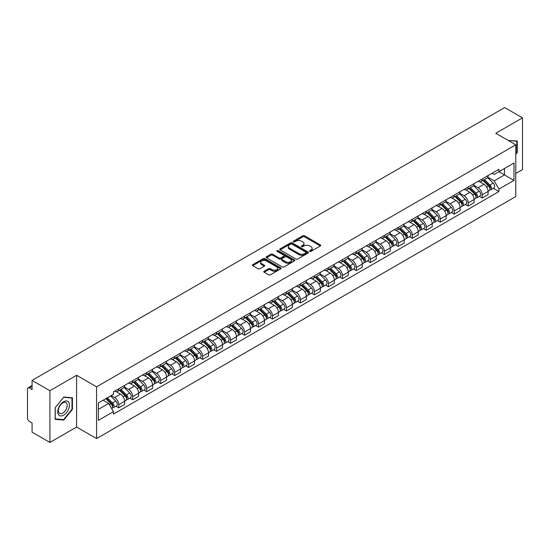 <?xml version="1.0" encoding="UTF-8"?>
<svg xmlns="http://www.w3.org/2000/svg" width="550" height="550" viewBox="0 0 550 550"><rect width="100%" height="100%" fill="white"/><g stroke="black" fill="none" stroke-linecap="round" stroke-linejoin="round"><path stroke-width="0.82" d="M309.794 251.343A0.873 0.502 0 0 0 311.025 251.343L320.368 245.953A1.244 0.715 0 0 0 320.732 245.444A1.244 0.715 0 0 0 320.368 244.936L304.535 235.792A1.244 0.715 0 0 0 302.782 235.792L293.432 241.189A0.873 0.502 0 0 0 293.178 241.546A0.873 0.502 0 0 0 293.432 241.904A0.873 0.502 0 0 0 294.663 241.904L295.873 241.202A3.981 2.296 0 0 1 301.503 241.202L302.823 241.966A3.981 2.296 0 0 1 303.992 243.588A3.981 2.296 0 0 1 302.823 245.211L301.613 245.912A0.873 0.502 0 0 0 301.359 246.269A0.873 0.502 0 0 0 301.613 246.62A0.873 0.502 0 0 0 302.844 246.62L304.054 245.926A3.981 2.296 0 0 1 309.684 245.926L311.004 246.689A3.981 2.296 0 0 1 312.166 248.311A3.981 2.296 0 0 1 311.004 249.934L309.794 250.635A0.873 0.502 0 0 0 309.54 250.992A0.873 0.502 0 0 0 309.794 251.343L309.794 250.635M264.165 271.239A1.244 0.715 0 0 0 263.801 271.748A1.244 0.715 0 0 0 264.165 272.257L268.606 274.821A1.244 0.715 0 0 0 270.366 274.821L280.748 268.826A1.244 0.715 0 0 0 281.112 268.317A1.244 0.715 0 0 0 280.748 267.809L264.914 258.672A1.244 0.715 0 0 0 263.154 258.672L252.773 264.66A1.244 0.715 0 0 0 252.409 265.169A1.244 0.715 0 0 0 252.773 265.678L258.143 268.778A1.244 0.715 0 0 0 259.903 268.778L264.344 266.214A1.244 0.715 0 0 0 264.708 265.705A1.244 0.715 0 0 0 264.344 265.196L261.683 263.663A3.327 1.918 0 0 1 260.707 262.302A3.327 1.918 0 0 1 262.762 260.528A3.327 1.918 0 0 1 266.386 260.941L276.808 266.963A3.327 1.918 0 0 1 277.784 268.317A3.327 1.918 0 0 1 275.729 270.091A3.327 1.918 0 0 1 272.106 269.679L270.366 268.675A1.244 0.715 0 0 0 268.606 268.675L264.165 271.239L264.165 272.257L268.606 269.713L268.606 268.675M96.587 386.829L76.608 375.286L49.906 390.706L32.072 380.408L504.666 107.559L522.5 117.851L495.797 133.272L515.776 144.808L96.587 386.829L96.587 438.563L515.776 196.542L515.776 144.808M295.962 259.029A1.244 0.715 0 0 0 297.722 259.029L308.103 253.034A1.244 0.715 0 0 0 308.468 252.526A1.244 0.715 0 0 0 308.103 252.017L292.27 242.88A1.244 0.715 0 0 0 290.51 242.88L280.129 248.868A1.244 0.715 0 0 0 279.764 249.377A1.244 0.715 0 0 0 280.129 249.886L295.962 259.029M277.441 251.536A0.873 0.502 0 0 1 278.327 251.659L294.408 260.941L284.041 266.922A1.244 0.715 0 0 1 282.288 266.922L266.454 257.785L266.454 256.768A1.244 0.715 0 0 0 266.09 257.276A1.244 0.715 0 0 0 266.454 257.785M266.454 256.768L270.896 254.203A1.244 0.715 0 0 1 272.656 254.203L279.077 257.909A1.244 0.715 0 0 0 280.837 257.909L283.779 256.211A1.244 0.715 0 0 0 284.144 255.702A1.244 0.715 0 0 0 283.779 255.193L277.097 251.336A0.873 0.502 0 0 1 276.843 250.979A0.873 0.502 0 0 1 277.379 250.511A0.873 0.502 0 0 1 278.327 250.621L294.422 259.916A1.244 0.715 0 0 1 294.786 260.425A1.244 0.715 0 0 1 294.422 260.934L294.422 259.916M49.906 390.706L49.906 442.441L32.072 432.149L32.072 422.991L29.294 421.382A2.537 1.464 -120 0 1 27.5 418.282L27.5 389.001A2.537 1.464 -120 0 1 28.022 387.839L32.072 385.502M515.776 173.47L522.5 169.593L522.5 117.851M49.906 442.441L76.608 427.027L96.587 438.563M32.072 380.408L32.072 389.565L29.294 387.963A2.537 1.464 -120 0 0 28.022 387.839M482.178 178.956A5.83 3.369 60 0 1 480.968 181.569L486.881 178.159A5.83 3.369 -120 0 0 488.091 175.539M473.784 185.233L478.053 187.694A5.83 3.369 60 0 1 482.178 194.837L488.091 191.421A5.83 3.369 -120 0 0 483.966 184.284L479.737 181.837M488.091 191.421L488.091 194.576L482.178 197.993L479.339 196.357M480.968 181.569A5.83 3.369 60 0 1 478.101 181.308M482.178 194.837L482.178 197.993M468.194 187.028A5.83 3.369 60 0 1 466.991 189.64L472.904 186.223A5.83 3.369 -120 0 0 474.114 183.611M465.362 204.428L468.194 206.064L474.114 202.647L474.114 199.492A5.83 3.369 -120 0 0 469.989 192.356L465.754 189.908M466.991 189.64A5.83 3.369 60 0 1 464.118 189.379M459.8 193.304L464.076 195.766A5.83 3.369 60 0 1 468.194 202.909L468.194 206.064M454.217 195.092A5.83 3.369 60 0 1 453.007 197.711L458.927 194.294A5.83 3.369 -120 0 0 460.13 191.682M451.385 212.499L454.217 214.136L460.13 210.719L460.13 207.563A5.83 3.369 -120 0 0 456.012 200.427L451.777 197.979M453.007 197.711A5.83 3.369 60 0 1 450.141 197.45M445.823 201.369L450.099 203.837A5.83 3.369 60 0 1 454.217 210.98L454.217 214.136M440.241 203.163A5.83 3.369 60 0 1 439.031 205.782L444.943 202.366A5.83 3.369 -120 0 0 446.153 199.753M437.401 220.564L440.241 222.207L446.153 218.79L446.153 215.634A5.83 3.369 -120 0 0 442.028 208.491L437.8 206.051M439.031 205.782A5.83 3.369 60 0 1 436.164 205.521M431.846 209.44L436.116 211.908A5.83 3.369 60 0 1 440.241 219.051L440.241 222.207M426.257 211.234A5.83 3.369 60 0 1 425.054 213.854L430.966 210.437A5.83 3.369 -120 0 0 432.176 207.824M423.424 228.635L426.257 230.278L432.176 226.861L432.176 223.706A5.83 3.369 -120 0 0 428.051 216.562L423.816 214.122M425.054 213.854A5.83 3.369 60 0 1 422.18 213.593M417.869 217.511L422.139 219.979A5.83 3.369 60 0 1 426.257 227.123L426.257 230.278M412.28 219.306A5.83 3.369 60 0 1 411.077 221.925L416.989 218.508A5.83 3.369 -120 0 0 418.192 215.896M409.447 236.706L412.28 238.343L418.192 234.933L418.192 231.777A5.83 3.369 -120 0 0 414.074 224.634L409.839 222.193M411.077 221.925A5.83 3.369 60 0 1 408.203 221.664M403.886 225.583L408.162 228.051A5.83 3.369 60 0 1 412.28 235.187L412.28 238.343M398.303 227.377A5.83 3.369 60 0 1 397.093 229.996L403.006 226.579A5.83 3.369 -120 0 0 404.216 223.96M395.464 244.778L398.303 246.414L404.216 243.004L404.216 239.848A5.83 3.369 -120 0 0 400.098 232.705L395.862 230.264M397.093 229.996A5.83 3.369 60 0 1 394.226 229.728M389.909 233.654L394.178 236.122A5.83 3.369 60 0 1 398.303 243.258L398.303 246.414M384.319 235.448A5.83 3.369 60 0 1 383.116 238.067L389.029 234.651A5.83 3.369 -120 0 0 390.239 232.031M381.487 252.849L384.326 254.485L390.239 251.075L390.239 247.919A5.83 3.369 -120 0 0 386.114 240.776L381.879 238.336M383.116 238.067A5.83 3.369 60 0 1 380.243 237.799M375.932 241.725L380.201 244.193A5.83 3.369 60 0 1 384.326 251.329L384.326 254.485M370.342 243.519A5.83 3.369 60 0 1 369.139 246.139L375.052 242.722A5.83 3.369 -120 0 0 376.255 240.103M367.51 260.92L370.342 262.556L376.255 259.146L376.255 255.991A5.83 3.369 -120 0 0 372.137 248.847L367.902 246.407M369.139 246.139A5.83 3.369 60 0 1 366.266 245.871M361.948 249.796L366.224 252.264A5.83 3.369 60 0 1 370.342 259.401L370.342 262.556M356.366 251.591A5.83 3.369 60 0 1 355.156 254.203L361.075 250.793A5.83 3.369 -120 0 0 362.278 248.174M353.526 268.991L356.366 270.627L362.278 267.211L362.278 264.055A5.83 3.369 -120 0 0 358.16 256.919L353.925 254.471M355.156 254.203A5.83 3.369 60 0 1 352.289 253.942M347.971 257.868L352.241 260.336A5.83 3.369 60 0 1 356.366 267.472L356.366 270.627M342.389 259.662A5.83 3.369 60 0 1 341.179 262.274L347.091 258.864A5.83 3.369 -120 0 0 348.301 256.245M339.549 277.062L342.389 278.699L348.301 275.282L348.301 272.126A5.83 3.369 -120 0 0 344.176 264.99L339.948 262.543M341.179 262.274A5.83 3.369 60 0 1 338.312 262.013M333.994 265.939L338.264 268.407A5.83 3.369 60 0 1 342.389 275.543L342.389 278.699M328.405 267.733A5.83 3.369 60 0 1 327.202 270.346L333.114 266.936A5.83 3.369 -120 0 0 334.317 264.316M325.572 285.134L328.405 286.77L334.324 283.353L334.324 280.197A5.83 3.369 -120 0 0 330.199 273.061L325.964 270.614M327.202 270.346A5.83 3.369 60 0 1 324.328 270.084M320.011 274.01L324.287 276.471A5.83 3.369 60 0 1 328.405 283.614L328.405 286.77M314.428 275.804A5.83 3.369 60 0 1 313.218 278.417L319.137 275.007A5.83 3.369 -120 0 0 320.341 272.387M311.596 293.205L314.428 294.841L320.341 291.424L320.341 288.269A5.83 3.369 -120 0 0 316.222 281.132L311.988 278.685M313.218 278.417A5.83 3.369 60 0 1 310.351 278.156M306.034 282.081L310.303 284.543A5.83 3.369 60 0 1 314.428 291.686L314.428 294.841M300.451 283.876A5.83 3.369 60 0 1 299.241 286.488L305.154 283.078A5.83 3.369 -120 0 0 306.364 280.459M297.612 301.276L300.451 302.913L306.364 299.496L306.364 296.34A5.83 3.369 -120 0 0 302.239 289.204L298.011 286.756M299.241 286.488A5.83 3.369 60 0 1 296.374 286.227M292.057 290.153L296.326 292.614A5.83 3.369 60 0 1 300.451 299.757L300.451 302.913M286.468 291.94A5.83 3.369 60 0 1 285.264 294.559L291.177 291.143A5.83 3.369 -120 0 0 292.387 288.53M283.635 309.347L286.468 310.984L292.387 307.567L292.387 304.411A5.83 3.369 -120 0 0 288.262 297.275L284.027 294.827M285.264 294.559A5.83 3.369 60 0 1 282.391 294.298M278.073 298.224L282.349 300.685A5.83 3.369 60 0 1 286.468 307.828L286.468 310.984M272.491 300.011A5.83 3.369 60 0 1 271.281 302.631L277.2 299.214A5.83 3.369 -120 0 0 278.403 296.601M269.658 317.419L272.491 319.055L278.403 315.638L278.403 312.482A5.83 3.369 -120 0 0 274.285 305.339L270.05 302.899M271.281 302.631A5.83 3.369 60 0 1 268.414 302.369M264.096 306.288L268.366 308.756A5.83 3.369 60 0 1 272.491 315.899L272.491 319.055M258.514 308.082A5.83 3.369 60 0 1 257.304 310.702L263.216 307.285A5.83 3.369 -120 0 0 264.426 304.673M255.674 325.483L258.514 327.126L264.426 323.709L264.426 320.554A5.83 3.369 -120 0 0 260.301 313.411L256.073 310.97M257.304 310.702A5.83 3.369 60 0 1 254.437 310.441M250.119 314.359L254.389 316.827A5.83 3.369 60 0 1 258.514 323.971L258.514 327.126M244.53 316.154A5.83 3.369 60 0 1 243.327 318.773L249.239 315.356A5.83 3.369 -120 0 0 250.449 312.744M241.697 333.554L244.53 335.197L250.449 331.781L250.449 328.625A5.83 3.369 -120 0 0 246.324 321.482L242.089 319.041M243.327 318.773A5.83 3.369 60 0 1 240.453 318.512M236.143 322.431L240.412 324.899A5.83 3.369 60 0 1 244.53 332.035L244.53 335.197M230.553 324.225A5.83 3.369 60 0 1 229.35 326.844L235.262 323.428A5.83 3.369 -120 0 0 236.466 320.815M227.721 341.626L230.553 343.262L236.466 339.852L236.466 336.696A5.83 3.369 -120 0 0 232.347 329.553L228.113 327.113M229.35 326.844A5.83 3.369 60 0 1 226.476 326.583M222.159 330.502L226.435 332.97A5.83 3.369 60 0 1 230.553 340.106L230.553 343.262M216.576 332.296A5.83 3.369 60 0 1 215.366 334.916L221.279 331.499A5.83 3.369 -120 0 0 222.489 328.879M213.737 349.697L216.576 351.333L222.489 347.923L222.489 344.768A5.83 3.369 -120 0 0 218.364 337.624L214.136 335.184M215.366 334.916A5.83 3.369 60 0 1 212.499 334.647M208.182 338.573L212.451 341.041A5.83 3.369 60 0 1 216.576 348.178L216.576 351.333M202.593 340.368A5.83 3.369 60 0 1 201.389 342.987L207.302 339.57A5.83 3.369 -120 0 0 208.512 336.951M199.76 357.768L202.599 359.404L208.512 355.994L208.512 352.839A5.83 3.369 -120 0 0 204.387 345.696L200.152 343.255M201.389 342.987A5.83 3.369 60 0 1 198.516 342.719M194.205 346.644L198.474 349.113A5.83 3.369 60 0 1 202.599 356.249L202.599 359.404M188.616 348.439A5.83 3.369 60 0 1 187.413 351.058L193.325 347.641A5.83 3.369 -120 0 0 194.528 345.022M185.783 365.839L188.616 367.476L194.528 364.066L194.528 360.903A5.83 3.369 -120 0 0 190.41 353.767L186.175 351.326M187.413 351.058A5.83 3.369 60 0 1 184.539 350.79M180.221 354.716L184.498 357.184A5.83 3.369 60 0 1 188.616 364.32L188.616 367.476M174.639 356.51A5.83 3.369 60 0 1 173.429 359.123L179.348 355.712A5.83 3.369 -120 0 0 180.551 353.093M171.799 373.911L174.639 375.547L180.551 372.13L180.551 368.974A5.83 3.369 -120 0 0 176.433 361.838L172.198 359.391M173.429 359.123A5.83 3.369 60 0 1 170.562 358.861M166.244 362.787L170.514 365.255A5.83 3.369 60 0 1 174.639 372.391L174.639 375.547M160.662 364.581A5.83 3.369 60 0 1 159.452 367.194L165.364 363.784A5.83 3.369 -120 0 0 166.574 361.164M157.822 381.982L160.662 383.618L166.574 380.201L166.574 377.046A5.83 3.369 -120 0 0 162.449 369.909L158.221 367.462M159.452 367.194A5.83 3.369 60 0 1 156.585 366.933M152.267 370.858L156.537 373.326A5.83 3.369 60 0 1 160.662 380.462L160.662 383.618M146.678 372.652A5.83 3.369 60 0 1 145.475 375.265L151.387 371.855A5.83 3.369 -120 0 0 152.591 369.236M143.846 390.053L146.678 391.689L152.597 388.272L152.597 385.117A5.83 3.369 -120 0 0 148.472 377.981L144.238 375.533M145.475 375.265A5.83 3.369 60 0 1 142.601 375.004M138.284 378.929L142.56 381.391A5.83 3.369 60 0 1 146.678 388.534L146.678 391.689M132.701 380.724A5.83 3.369 60 0 1 131.491 383.336L137.411 379.926A5.83 3.369 -120 0 0 138.614 377.307M129.862 398.124L132.701 399.761L138.614 396.344L138.614 393.188A5.83 3.369 -120 0 0 134.496 386.052L130.261 383.604M131.491 383.336A5.83 3.369 60 0 1 128.624 383.075M124.307 387.001L128.576 389.462A5.83 3.369 60 0 1 132.701 396.605L132.701 399.761M118.724 388.795A5.83 3.369 60 0 1 117.514 391.408L123.427 387.991A5.83 3.369 -120 0 0 124.637 385.378M115.885 406.196L118.724 407.832L124.637 404.415L124.637 401.259A5.83 3.369 -120 0 0 120.512 394.123L116.284 391.676M117.514 391.408A5.83 3.369 60 0 1 114.647 391.146M111.196 395.567L114.599 397.533A5.83 3.369 60 0 1 118.724 404.676L118.724 407.832M492.078 173.236L494.182 174.453L513.989 163.02L504.487 168.506L504.487 174.921L494.182 180.867L487.761 177.162M98.381 409.386L108.687 403.432L113.438 411.661L98.381 420.351L98.381 402.964L113.438 394.274L113.438 391.841L498.933 169.276L498.933 171.71L513.989 180.4L498.933 189.097L494.182 180.867M513.989 163.02L513.989 180.4M113.438 411.661L113.438 414.088L498.933 191.524L498.933 189.097M515.776 154.351L517.261 152.515L517.261 140.986L508.358 140.525L516.808 141.213L516.808 152.384L515.776 153.67M76.608 375.286L76.608 427.027M55.144 419.313L63.793 420.083L72.442 409.324L72.442 397.794L63.793 397.024L55.144 407.784L55.144 419.313M108.687 403.432L103.132 400.228M493.322 188.286L498.933 191.524M516.808 152.254L517.261 152.515M62.879 419.554L63.793 420.083M71.988 409.069L72.442 409.324M310.138 251.467L311.004 250.972A3.981 2.296 0 0 0 312.166 249.349L312.166 248.311M303.992 243.588L303.992 244.626A3.981 2.296 0 0 1 302.823 246.249L301.964 246.744M320.354 245.96L304.535 236.83A1.244 0.715 0 0 0 302.782 236.83L293.782 242.021M308.082 253.041L292.27 243.911A1.244 0.715 0 0 0 290.51 243.911L280.149 249.893M305.903 252.883A0.873 0.502 0 0 0 306.157 252.526A0.873 0.502 0 0 0 305.903 252.168L292.002 244.145A0.873 0.502 0 0 0 290.771 244.145L289.499 244.881A3.981 2.296 0 0 0 288.331 246.51A3.981 2.296 0 0 0 289.499 248.133L298.994 253.619A3.981 2.296 0 0 0 304.624 253.619L305.903 252.883L305.903 253.914A0.873 0.502 0 0 0 306.157 253.564L306.157 252.526M288.331 246.51L288.331 247.541A3.981 2.296 0 0 0 289.499 249.171L289.499 248.133M305.903 253.914L304.624 254.65A3.981 2.296 0 0 1 298.994 254.65L289.499 249.171M266.468 257.792L270.896 255.234L270.896 254.203M284.144 255.702L284.144 256.733A1.244 0.715 0 0 1 283.779 257.242L280.837 258.947A1.244 0.715 0 0 1 279.077 258.947L272.656 255.234A1.244 0.715 0 0 0 270.896 255.234M285.739 261.759A3.327 1.918 0 0 0 289.362 262.171A3.327 1.918 0 0 0 291.418 260.397A3.327 1.918 0 0 0 290.441 259.036L286.77 256.919A1.244 0.715 0 0 0 285.01 256.919L282.067 258.617A1.244 0.715 0 0 0 281.703 259.126A1.244 0.715 0 0 0 282.067 259.634L285.739 261.759L285.739 262.79A3.327 1.918 0 0 0 289.362 263.209A3.327 1.918 0 0 0 291.418 261.436L291.418 260.397M281.703 259.126L281.703 260.164A1.244 0.715 0 0 0 282.067 260.673L282.067 259.634M285.739 262.79L282.067 260.673M277.784 268.317L277.784 269.356A3.327 1.918 0 0 1 275.729 271.129A3.327 1.918 0 0 1 272.106 270.71L270.366 269.713A1.244 0.715 0 0 0 268.606 269.713M260.707 262.302L260.707 263.34A3.327 1.918 0 0 0 261.683 264.694L261.683 263.663M264.323 266.221L261.683 264.694M280.727 268.84L264.914 259.703A1.244 0.715 0 0 0 263.154 259.703L252.794 265.691M482.928 180.441L488.434 185.873A3.169 1.829 60 0 1 489.273 190.623L488.091 191.304M484.027 181.521L486.358 182.868M483.539 180.084L489.569 186.038A1.519 0.88 60 0 1 489.967 188.313A1.519 0.88 60 0 1 489.83 188.368M484.454 179.561L489.961 184.992A3.169 1.829 60 0 1 490.793 189.743A3.169 1.829 60 0 1 489.837 189.846M487.534 177.554L493.185 183.129A3.169 1.829 60 0 1 494.017 187.88L490.793 189.743M468.951 188.512L474.457 193.944A3.169 1.829 60 0 1 475.289 198.694L474.107 199.375M470.051 189.592L472.381 190.939M469.562 188.155L475.592 194.109A1.519 0.88 60 0 1 475.991 196.384A1.519 0.88 60 0 1 475.853 196.439M470.47 187.633L475.977 193.064A3.169 1.829 60 0 1 476.816 197.814A3.169 1.829 60 0 1 475.86 197.917M473.557 185.625L479.208 191.201A3.169 1.829 60 0 1 480.04 195.951L476.816 197.814M454.967 196.577L460.481 202.015A3.169 1.829 60 0 1 461.312 206.766L460.13 207.446M456.067 197.663L458.404 199.011M455.579 196.226L461.608 202.18A1.519 0.88 60 0 1 462.014 204.456A1.519 0.88 60 0 1 461.876 204.511M456.493 195.704L462 201.135A3.169 1.829 60 0 1 462.839 205.886A3.169 1.829 60 0 1 461.876 205.982M459.573 193.696L465.224 199.272A3.169 1.829 60 0 1 466.063 204.022L462.839 205.886M516.257 140.896L516.808 141.213M68.654 402.174A8.236 4.758 120 0 0 60.699 404.305A8.236 4.758 120 0 0 58.568 414.728A8.236 4.758 120 0 0 66.523 412.596A8.236 4.758 120 0 0 68.654 402.174M66.612 403.226A6.236 3.603 120 0 0 65.911 402.579A6.236 3.603 120 0 0 60.108 405.487A6.236 3.603 120 0 0 58.974 412.734A6.236 3.603 120 0 0 59.675 413.38A6.236 3.603 120 0 0 65.477 410.472A6.236 3.603 120 0 0 66.612 403.226M63.614 419.623L55.234 418.873L55.234 407.701L63.614 397.279L71.988 398.028L71.988 409.2L63.614 419.623M71.438 397.705L71.988 398.028M440.99 204.648L446.497 210.086A3.169 1.829 60 0 1 447.336 214.837L446.153 215.518M442.09 205.734L444.421 207.082M441.602 204.298L447.631 210.244A1.519 0.88 60 0 1 448.037 212.527A1.519 0.88 60 0 1 447.893 212.582M442.516 203.768L448.023 209.206A3.169 1.829 60 0 1 448.855 213.957A3.169 1.829 60 0 1 447.899 214.053M445.596 201.768L451.248 207.343A3.169 1.829 60 0 1 452.086 212.094L448.855 213.957M427.013 212.719L432.52 218.157A3.169 1.829 60 0 1 433.352 222.901L432.176 223.589M428.113 213.806L430.444 215.153M427.625 212.369L433.654 218.316A1.519 0.88 60 0 1 434.053 220.598A1.519 0.88 60 0 1 433.916 220.653M428.533 211.839L434.039 217.278A3.169 1.829 60 0 1 434.878 222.028A3.169 1.829 60 0 1 433.922 222.124M431.619 209.839L437.271 215.414A3.169 1.829 60 0 1 438.103 220.165L434.878 222.028M413.036 220.791L418.543 226.222A3.169 1.829 60 0 1 419.375 230.972L418.192 231.66M414.129 221.877L416.467 223.224M413.641 220.44L419.678 226.387A1.519 0.88 60 0 1 420.076 228.669A1.519 0.88 60 0 1 419.939 228.724M414.556 219.911L420.062 225.349A3.169 1.829 60 0 1 420.901 230.093A3.169 1.829 60 0 1 419.946 230.196M417.636 217.91L423.287 223.486A3.169 1.829 60 0 1 424.126 228.236L420.901 230.093M399.053 228.862L404.559 234.293A3.169 1.829 60 0 1 405.398 239.044L404.216 239.731M400.152 229.948L402.49 231.296M399.664 228.511L405.694 234.458A1.519 0.88 60 0 1 406.099 236.741A1.519 0.88 60 0 1 405.955 236.796M400.579 227.982L406.086 233.413A3.169 1.829 60 0 1 406.918 238.164A3.169 1.829 60 0 1 405.962 238.267M403.659 225.981L409.31 231.557A3.169 1.829 60 0 1 410.149 236.301L406.918 238.164M385.076 236.933L390.582 242.364A3.169 1.829 60 0 1 391.421 247.115L390.239 247.796M386.176 238.019L388.506 239.367M385.688 236.583L391.717 242.529A1.519 0.88 60 0 1 392.116 244.812A1.519 0.88 60 0 1 391.978 244.867M386.602 236.053L392.109 241.484A3.169 1.829 60 0 1 392.941 246.235A3.169 1.829 60 0 1 391.985 246.338M389.682 234.053L395.333 239.621A3.169 1.829 60 0 1 396.165 244.372L392.941 246.235M371.099 245.004L376.606 250.436A3.169 1.829 60 0 1 377.438 255.186L376.255 255.867M372.192 246.091L374.529 247.438M371.704 244.654L377.74 250.601A1.519 0.88 60 0 1 378.139 252.883A1.519 0.88 60 0 1 378.001 252.938M372.618 244.124L378.125 249.556A3.169 1.829 60 0 1 378.964 254.306A3.169 1.829 60 0 1 378.008 254.409M375.698 242.117L381.349 247.692A3.169 1.829 60 0 1 382.188 252.443L378.964 254.306M357.115 253.076L362.622 258.507A3.169 1.829 60 0 1 363.461 263.257L362.278 263.938M358.215 254.162L360.553 255.509M357.727 252.725L363.756 258.672A1.519 0.88 60 0 1 364.162 260.954A1.519 0.88 60 0 1 364.024 261.009M358.641 252.196L364.148 257.627A3.169 1.829 60 0 1 364.98 262.377A3.169 1.829 60 0 1 364.024 262.481M361.721 250.188L367.373 255.764A3.169 1.829 60 0 1 368.211 260.514L364.98 262.377M343.138 261.147L348.645 266.578A3.169 1.829 60 0 1 349.484 271.329L348.301 272.009M344.238 262.226L346.569 263.574M343.75 260.796L349.779 266.743A1.519 0.88 60 0 1 350.178 269.026A1.519 0.88 60 0 1 350.041 269.081M344.664 260.267L350.171 265.698A3.169 1.829 60 0 1 351.003 270.449A3.169 1.829 60 0 1 350.048 270.552M347.744 258.259L353.396 263.835A3.169 1.829 60 0 1 354.228 268.586L351.003 270.449M329.161 269.218L334.668 274.649A3.169 1.829 60 0 1 335.5 279.4L334.317 280.081M330.254 270.298L332.592 271.645M329.773 268.861L335.803 274.814A1.519 0.88 60 0 1 336.201 277.09A1.519 0.88 60 0 1 336.064 277.145M330.681 268.338L336.188 273.769A3.169 1.829 60 0 1 337.026 278.52A3.169 1.829 60 0 1 336.071 278.623M333.768 266.331L339.419 271.906A3.169 1.829 60 0 1 340.251 276.657L337.026 278.52M315.178 277.289L320.684 282.721A3.169 1.829 60 0 1 321.523 287.471L320.341 288.152M316.278 278.369L318.615 279.716M315.789 276.932L321.819 282.886A1.519 0.88 60 0 1 322.224 285.161A1.519 0.88 60 0 1 322.087 285.216M316.704 276.409L322.211 281.841A3.169 1.829 60 0 1 323.049 286.591A3.169 1.829 60 0 1 322.087 286.694M319.784 274.402L325.435 279.978A3.169 1.829 60 0 1 326.274 284.728L323.049 286.591M301.201 285.361L306.707 290.792A3.169 1.829 60 0 1 307.546 295.543L306.364 296.223M302.301 286.44L304.631 287.788M301.812 285.003L307.842 290.957A1.519 0.88 60 0 1 308.241 293.232A1.519 0.88 60 0 1 308.103 293.288M302.727 284.481L308.234 289.912A3.169 1.829 60 0 1 309.066 294.663A3.169 1.829 60 0 1 308.11 294.766M305.807 282.473L311.458 288.049A3.169 1.829 60 0 1 312.29 292.799L309.066 294.663M287.224 293.432L292.731 298.863A3.169 1.829 60 0 1 293.562 303.614L292.38 304.294M288.324 294.511L290.654 295.859M287.836 293.074L293.865 299.028A1.519 0.88 60 0 1 294.264 301.304A1.519 0.88 60 0 1 294.126 301.359M288.743 292.552L294.25 297.983A3.169 1.829 60 0 1 295.089 302.734A3.169 1.829 60 0 1 294.133 302.837M291.83 290.544L297.481 296.12A3.169 1.829 60 0 1 298.313 300.871L295.089 302.734M273.24 301.496L278.747 306.934A3.169 1.829 60 0 1 279.586 311.685L278.403 312.366M274.34 302.582L276.678 303.93M273.852 301.146L279.881 307.099A1.519 0.88 60 0 1 280.287 309.375A1.519 0.88 60 0 1 280.149 309.43M274.766 300.623L280.273 306.054A3.169 1.829 60 0 1 281.112 310.805A3.169 1.829 60 0 1 280.149 310.901M277.846 298.616L283.498 304.191A3.169 1.829 60 0 1 284.336 308.942L281.112 310.805M259.263 309.567L264.77 315.006A3.169 1.829 60 0 1 265.609 319.756L264.426 320.437M260.363 310.654L262.694 312.001M259.875 309.217L265.904 315.164A1.519 0.88 60 0 1 266.31 317.446A1.519 0.88 60 0 1 266.166 317.501M260.789 308.688L266.296 314.126A3.169 1.829 60 0 1 267.128 318.876A3.169 1.829 60 0 1 266.173 318.972M263.869 306.687L269.521 312.262A3.169 1.829 60 0 1 270.359 317.013L267.128 318.876M245.286 317.639L250.793 323.077A3.169 1.829 60 0 1 251.625 327.821L250.442 328.508M246.386 318.725L248.717 320.072M245.898 317.288L251.928 323.235A1.519 0.88 60 0 1 252.326 325.518A1.519 0.88 60 0 1 252.189 325.572M246.806 316.759L252.312 322.197A3.169 1.829 60 0 1 253.151 326.947A3.169 1.829 60 0 1 252.196 327.044M249.893 314.758L255.544 320.334A3.169 1.829 60 0 1 256.376 325.084L253.151 326.947M231.309 325.71L236.816 331.141A3.169 1.829 60 0 1 237.648 335.892L236.466 336.579M232.403 326.796L234.74 328.144M231.914 325.359L237.951 331.306A1.519 0.88 60 0 1 238.349 333.589A1.519 0.88 60 0 1 238.212 333.644M232.829 324.83L238.336 330.268A3.169 1.829 60 0 1 239.174 335.012A3.169 1.829 60 0 1 238.219 335.115M235.909 322.829L241.56 328.405A3.169 1.829 60 0 1 242.399 333.156L239.174 335.012M217.326 333.781L222.833 339.212A3.169 1.829 60 0 1 223.671 343.963L222.489 344.651M218.426 334.868L220.763 336.215M217.938 333.431L223.967 339.377A1.519 0.88 60 0 1 224.373 341.66A1.519 0.88 60 0 1 224.228 341.715M218.852 332.901L224.359 338.332A3.169 1.829 60 0 1 225.191 343.083A3.169 1.829 60 0 1 224.235 343.186M221.932 330.901L227.583 336.476A3.169 1.829 60 0 1 228.422 341.22L225.191 343.083M203.349 341.853L208.856 347.284A3.169 1.829 60 0 1 209.694 352.034L208.512 352.715M204.449 342.939L206.779 344.286M203.961 341.502L209.99 347.449A1.519 0.88 60 0 1 210.389 349.731A1.519 0.88 60 0 1 210.251 349.786M204.875 340.972L210.382 346.404A3.169 1.829 60 0 1 211.214 351.154A3.169 1.829 60 0 1 210.258 351.257M207.955 338.972L213.606 344.541A3.169 1.829 60 0 1 214.438 349.291L211.214 351.154M189.372 349.924L194.879 355.355A3.169 1.829 60 0 1 195.711 360.106L194.528 360.786M190.465 351.01L192.803 352.357M189.977 349.573L196.013 355.52A1.519 0.88 60 0 1 196.412 357.803A1.519 0.88 60 0 1 196.274 357.857M190.891 349.044L196.398 354.475A3.169 1.829 60 0 1 197.237 359.226A3.169 1.829 60 0 1 196.281 359.329M193.971 347.036L199.623 352.612A3.169 1.829 60 0 1 200.461 357.362L197.237 359.226M175.388 357.995L180.895 363.426A3.169 1.829 60 0 1 181.734 368.177L180.551 368.857M176.488 359.081L178.826 360.429M176 357.644L182.029 363.591A1.519 0.88 60 0 1 182.435 365.874A1.519 0.88 60 0 1 182.291 365.929M176.914 357.115L182.421 362.546A3.169 1.829 60 0 1 183.253 367.297A3.169 1.829 60 0 1 182.298 367.4M179.994 355.107L185.646 360.683A3.169 1.829 60 0 1 186.484 365.434L183.253 367.297M161.411 366.066L166.918 371.498A3.169 1.829 60 0 1 167.757 376.248L166.574 376.929M162.511 367.146L164.842 368.493M162.023 365.716L168.053 371.663A1.519 0.88 60 0 1 168.451 373.938A1.519 0.88 60 0 1 168.314 374M162.938 365.186L168.444 370.618A3.169 1.829 60 0 1 169.276 375.368A3.169 1.829 60 0 1 168.321 375.471M166.017 363.179L171.669 368.754A3.169 1.829 60 0 1 172.501 373.505L169.276 375.368M147.434 374.138L152.941 379.569A3.169 1.829 60 0 1 153.773 384.319L152.591 385M148.528 375.217L150.865 376.564M148.046 373.78L154.076 379.734A1.519 0.88 60 0 1 154.474 382.009A1.519 0.88 60 0 1 154.337 382.064M148.954 373.257L154.461 378.689A3.169 1.829 60 0 1 155.299 383.439A3.169 1.829 60 0 1 154.344 383.543M152.041 371.25L157.692 376.826A3.169 1.829 60 0 1 158.524 381.576L155.299 383.439M133.451 382.209L138.958 387.64A3.169 1.829 60 0 1 139.796 392.391L138.614 393.071M134.551 383.288L136.888 384.636M134.062 381.851L140.092 387.805A1.519 0.88 60 0 1 140.498 390.081A1.519 0.88 60 0 1 140.36 390.136M134.977 381.329L140.484 386.76A3.169 1.829 60 0 1 141.322 391.511A3.169 1.829 60 0 1 140.36 391.614M138.057 379.321L143.708 384.897A3.169 1.829 60 0 1 144.547 389.647L141.322 391.511M119.474 390.28L124.981 395.711A3.169 1.829 60 0 1 125.819 400.462L124.637 401.143M120.574 391.359L122.904 392.707M120.086 389.922L126.115 395.876A1.519 0.88 60 0 1 126.514 398.152A1.519 0.88 60 0 1 126.376 398.207M121 389.4L126.507 394.831A3.169 1.829 60 0 1 127.339 399.582A3.169 1.829 60 0 1 126.383 399.685M124.08 387.393L129.731 392.968A3.169 1.829 60 0 1 130.563 397.719L127.339 399.582M105.82 398.668L111.004 403.783A3.169 1.829 60 0 1 111.836 408.533L111.684 408.623M106.597 399.431L108.927 400.778M106.432 398.317L112.138 403.947A1.519 0.88 60 0 1 112.537 406.223A1.519 0.88 60 0 1 112.399 406.278M107.346 397.794L112.523 402.902A3.169 1.829 60 0 1 113.362 407.653A3.169 1.829 60 0 1 112.406 407.756M110.571 395.931L115.754 401.039A3.169 1.829 60 0 1 116.586 405.79L113.362 407.653M132.701 396.605L138.614 393.188M146.678 388.534L152.597 385.117M160.662 380.462L166.574 377.046M174.639 372.391L180.551 368.974M188.616 364.32L194.528 360.903M202.599 356.249L208.512 352.839M216.576 348.178L222.489 344.768M230.553 340.106L236.466 336.696M244.53 332.035L250.449 328.625M258.514 323.971L264.426 320.554M272.491 315.899L278.403 312.482M286.468 307.828L292.387 304.411M300.451 299.757L306.364 296.34M314.428 291.686L320.341 288.269M328.405 283.614L334.324 280.197M342.389 275.543L348.301 272.126M356.366 267.472L362.278 264.055M370.342 259.401L376.255 255.991M384.326 251.329L390.239 247.919M398.303 243.258L404.216 239.848M412.28 235.187L418.192 231.777M426.257 227.123L432.176 223.706M440.241 219.051L446.153 215.634M454.217 210.98L460.13 207.563M468.194 202.909L474.114 199.492M118.724 404.676L124.637 401.259M114.599 397.533L120.512 394.123M128.576 389.462L134.496 386.052M142.56 381.391L148.472 377.981M156.537 373.326L162.449 369.909M170.514 365.255L176.433 361.838M184.498 357.184L190.41 353.767M198.474 349.113L204.387 345.696M212.451 341.041L218.364 337.624M226.435 332.97L232.347 329.553M240.412 324.899L246.324 321.482M254.389 316.827L260.301 313.411M268.366 308.756L274.285 305.339M282.349 300.685L288.262 297.275M296.326 292.614L302.239 289.204M310.303 284.543L316.222 281.132M324.287 276.471L330.199 273.061M338.264 268.407L344.176 264.99M352.241 260.336L358.16 256.919M366.224 252.264L372.137 248.847M380.201 244.193L386.114 240.776M394.178 236.122L400.098 232.705M408.162 228.051L414.074 224.634M422.139 219.979L428.051 216.562M436.116 211.908L442.028 208.491M450.099 203.837L456.012 200.427M464.076 195.766L469.989 192.356M478.053 187.694L483.966 184.284M32.072 386.361L29.294 387.963M311.004 250.972L311.004 249.934M301.613 246.62L301.613 245.912M302.823 246.249L302.823 245.211M293.432 241.904L293.432 241.189M302.782 236.83L302.782 235.792M304.535 236.83L304.535 235.792M320.368 245.953L320.368 244.936M280.129 249.886L280.129 248.868M290.51 243.911L290.51 242.88M292.27 243.911L292.27 242.88M308.103 253.034L308.103 252.017M298.994 254.65L298.994 253.619M304.624 254.65L304.624 253.619M272.656 255.234L272.656 254.203M279.077 258.947L279.077 257.909M280.837 258.947L280.837 257.909M283.779 257.242L283.779 256.211M278.327 251.659L278.327 250.621M270.366 269.713L270.366 268.675M272.106 270.71L272.106 269.679M264.344 266.214L264.344 265.196M252.773 265.678L252.773 264.66M263.154 259.703L263.154 258.672M264.914 259.703L264.914 258.672M280.748 268.826L280.748 267.809M488.434 185.873L486.612 186.924M490.284 187.619L489.713 187.949M493.185 183.129L489.961 184.992M474.457 193.944L472.636 194.996M476.307 195.69L475.736 196.02M479.208 191.201L475.977 193.064M460.481 202.015L458.659 203.067M462.33 203.761L461.759 204.091M465.224 199.272L462 201.135M446.497 210.086L444.682 211.131M448.346 211.833L447.776 212.163M451.248 207.343L448.023 209.206M432.52 218.157L430.698 219.202M434.369 219.904L433.799 220.234M437.271 215.414L434.039 217.278M418.543 226.222L416.721 227.274M420.393 227.975L419.822 228.305M423.287 223.486L420.062 225.349M404.559 234.293L402.744 235.345M406.409 236.046L405.838 236.376M409.31 231.557L406.086 233.413M390.582 242.364L388.761 243.416M392.432 244.117L391.861 244.441M395.333 239.621L392.109 241.484M376.606 250.436L374.784 251.488M378.455 252.182L377.884 252.512M381.349 247.692L378.125 249.556M362.622 258.507L360.807 259.559M364.471 260.253L363.901 260.583M367.373 255.764L364.148 257.627M348.645 266.578L346.823 267.63M350.494 268.324L349.924 268.654M353.396 263.835L350.171 265.698M334.668 274.649L332.846 275.701M336.518 276.396L335.947 276.726M339.419 271.906L336.188 273.769M320.684 282.721L318.869 283.772M322.541 284.467L321.97 284.797M325.435 279.978L322.211 281.841M306.707 290.792L304.886 291.844M308.557 292.538L307.986 292.868M311.458 288.049L308.234 289.912M292.731 298.863L290.909 299.915M294.58 300.609L294.009 300.939M297.481 296.12L294.25 297.983M278.747 306.934L276.932 307.979M280.603 308.681L280.032 309.011M283.498 304.191L280.273 306.054M264.77 315.006L262.955 316.051M266.619 316.752L266.049 317.082M269.521 312.262L266.296 314.126M250.793 323.077L248.971 324.122M252.643 324.823L252.072 325.153M255.544 320.334L252.312 322.197M236.816 331.141L234.994 332.193M238.666 332.894L238.095 333.224M241.56 328.405L238.336 330.268M222.833 339.212L221.018 340.264M224.682 340.966L224.111 341.296M227.583 336.476L224.359 338.332M208.856 347.284L207.034 348.336M210.705 349.03L210.134 349.36M213.606 344.541L210.382 346.404M194.879 355.355L193.057 356.407M196.728 357.101L196.157 357.431M199.623 352.612L196.398 354.475M180.895 363.426L179.08 364.478M182.744 365.172L182.174 365.502M185.646 360.683L182.421 362.546M166.918 371.498L165.096 372.549M168.767 373.244L168.197 373.574M171.669 368.754L168.444 370.618M152.941 379.569L151.119 380.621M154.791 381.315L154.22 381.645M157.692 376.826L154.461 378.689M138.958 387.64L137.142 388.692M140.814 389.386L140.236 389.716M143.708 384.897L140.484 386.76M124.981 395.711L123.159 396.763M126.83 397.457L126.259 397.788M129.731 392.968L126.507 394.831M111.004 403.783L109.416 404.697M112.853 405.529L112.282 405.859M115.754 401.039L112.523 402.902"/></g></svg>
